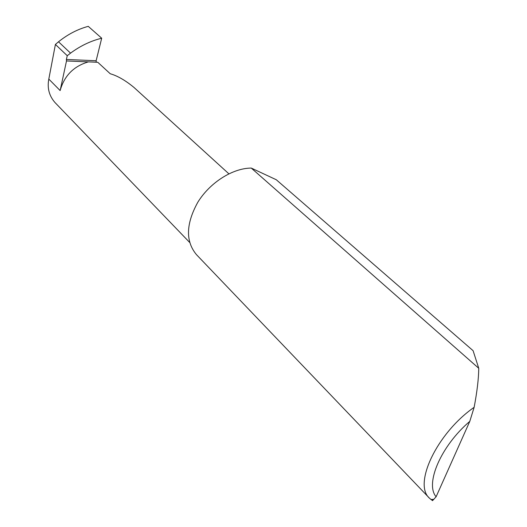 <?xml version="1.0" encoding="UTF-8"?>
<svg xmlns="http://www.w3.org/2000/svg" width="527" height="527" viewBox="0 0 527 527"><rect width="100%" height="100%" fill="white"/><g stroke="black" fill="none" stroke-linecap="round" stroke-linejoin="round"><path stroke-width="0.79" d="M228.87 173.805L133.97 87.436C125.452 80.407 117.541 75.842 110.235 73.747L97.778 62.278L88.371 61.883C73.661 66.231 64.254 75.796 60.144 90.572L48.813 79.09L55.407 44.433L58.517 41.791L70.546 53.141C80.321 45.902 90.703 40.922 101.698 38.214L88.253 26.35C77.686 29.196 67.772 34.347 58.517 41.791M473.094 350.692L276.28 179.747L251.26 168.067L478.747 368.281L473.094 350.692M432.087 499.444L432.535 500.65L429.531 498.246C412.924 484.273 436.942 433.154 474.142 407.305C477.073 391.752 478.608 378.926 478.74 368.814L478.747 368.281M429.531 498.246L196.466 254.653C185.412 241.326 185.879 223.83 197.869 202.151C209.93 182.638 232.282 168.403 250.78 168.08L251.26 168.067M189.601 242.38L54.88 102.422C49.116 95.73 47.094 87.95 48.813 79.09M88.371 61.883L66.501 60.948L66.382 59.452L67.258 55.717L70.546 53.141M96.25 62.226L96.125 60.757L101.698 38.214M67.258 55.717L55.407 44.433M66.501 60.948L60.144 90.572M474.142 407.305L469.788 421.369L436.112 496.763L432.535 500.65M469.788 421.369C441.04 445.789 424.769 483.766 436.112 496.763M66.382 59.452L96.125 60.757M433.807 499.385L430.902 499.491"/></g></svg>

